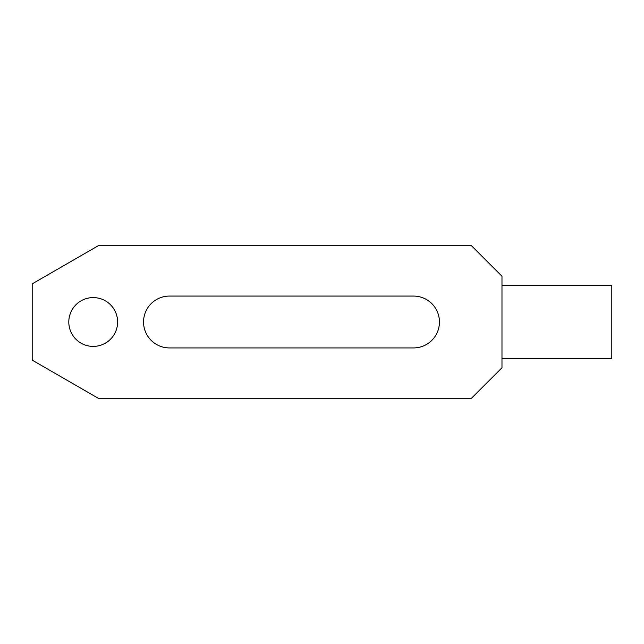 <?xml version="1.0" encoding="UTF-8"?>
<svg xmlns="http://www.w3.org/2000/svg" width="644" height="644" viewBox="0 0 644 644"><rect width="100%" height="100%" fill="white"/><g stroke="black" fill="none" stroke-linecap="round" stroke-linejoin="round"><path stroke-width="0.97" d="M93.211 346.408A24.408 24.408 0 0 0 117.619 322A24.408 24.408 0 0 0 93.211 297.592A24.408 24.408 0 0 0 68.803 322A24.408 24.408 0 0 0 93.211 346.408M501.982 358.603L611.8 358.603L611.8 285.397L501.982 285.397M98.242 245.734L471.472 245.734L501.982 276.244L501.982 367.756L471.472 398.266L98.242 398.266L32.2 360.133L32.2 283.867L98.242 245.734M169.477 296.071L413.512 296.071A25.929 25.929 0 0 1 439.441 322A25.929 25.929 0 0 1 413.512 347.929L169.477 347.929A25.929 25.929 0 0 1 143.548 322A25.929 25.929 0 0 1 169.477 296.071"/></g></svg>
